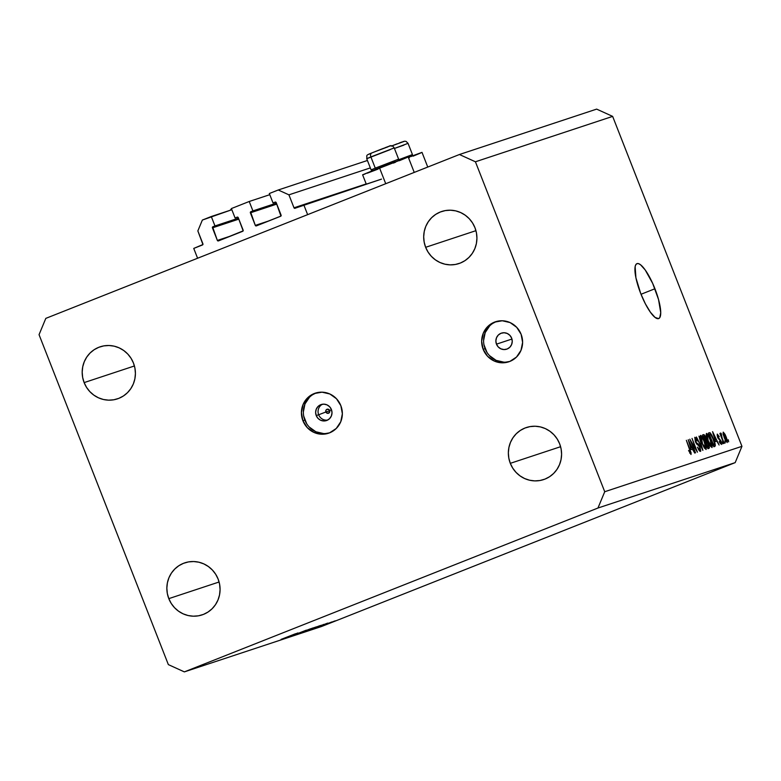 <?xml version="1.0" encoding="UTF-8"?>
<svg xmlns="http://www.w3.org/2000/svg" width="781" height="781" viewBox="0 0 781 781"><rect width="100%" height="100%" fill="white"/><g stroke="black" fill="none" stroke-linecap="round" stroke-linejoin="round"><path stroke-width="1.17" d="M381.519 179.113L303.789 204.827L307.636 214.648L197.593 258.238L193.747 248.417L202.923 244.521L197.847 230.912L202.357 220.057L211.28 216.522L214.97 225.943L212.881 226.773L238.498 218.299L212.617 226.949L217.362 240.431L231.244 235.833L217.362 240.431L218.426 240.909L243.155 230.854L238.234 217.635L237.483 217.098L235.081 217.977L231.391 208.556L249.217 201.488L252.917 210.909L250.828 211.739L276.445 203.265L250.564 211.915L255.299 225.397L269.181 220.808L255.299 225.397L256.061 225.934L280.926 216.083L276.181 202.601L275.429 202.064L273.028 202.943L269.328 193.522L278.251 189.988L288.921 194.84L293.998 207.795L366.182 183.916L293.998 207.795L294.749 208.342L381.519 179.113M295.062 208.283A0.84 0.82 71.7 0 1 293.998 207.795L288.921 194.84L370.331 167.905L288.921 194.84L278.251 189.988L367.421 160.486L278.251 189.988L269.328 193.522L273.028 202.943L275.117 202.123A0.84 0.82 71.7 0 1 276.181 202.601L281.111 215.175A0.84 0.82 71.7 0 1 280.652 216.259L256.373 225.885A0.84 0.82 71.7 0 1 255.299 225.397L250.379 212.822A0.84 0.82 71.7 0 1 250.828 211.739L276.396 203.148L252.917 210.909L249.217 201.488L231.391 208.556L235.081 217.977L237.17 217.157A0.84 0.82 71.7 0 1 238.234 217.635L243.164 230.21A0.84 0.82 71.7 0 1 242.706 231.293L218.426 240.909A0.84 0.82 71.7 0 1 217.362 240.431L212.432 227.857A0.84 0.82 71.7 0 1 212.881 226.773L238.449 218.182L214.97 225.943L211.28 216.522L231.84 209.718L202.357 220.057L197.847 230.912L202.923 243.877A0.84 0.82 71.7 0 1 202.474 244.961L193.747 248.417L197.593 258.238L307.636 214.648L303.789 204.827L295.062 208.283M276.767 204.095L250.379 212.822L276.767 204.095M269.787 194.684L249.217 201.488L269.787 194.684M238.82 219.129L212.432 227.857L238.82 219.129M414.242 172.416L408.18 156.942L379.498 167.817L385.726 183.711L379.498 167.817L362.657 174.798M325.892 412.026L329.748 410.747L325.892 412.026A2.109 2.04 -108.3 0 0 328.547 413.217A2.109 2.04 -108.3 0 0 329.67 410.503L331.476 409.742L329.67 410.503A2.109 2.04 -108.3 0 0 327.005 409.283A2.109 2.04 -108.3 0 0 325.872 412.007L318.658 414.76L325.872 412.007L325.892 410.396L327.005 409.283L329.231 409.8L329.66 412.104L327.756 413.354L325.872 412.007M327.649 420.071A8.435 8.161 71.7 0 1 318.658 414.76A8.435 8.161 -108.3 0 0 327.649 420.071M316.227 415.56L318.658 414.76L316.227 415.56L315.631 412.329L316.276 409.127L318.072 406.452L320.737 404.704L323.881 404.148L327.005 404.88L329.65 406.774L331.408 409.556A8.435 8.161 71.7 0 1 326.468 420.568A8.435 8.161 71.7 0 1 316.227 415.56A8.435 8.161 71.7 0 1 321.167 404.548A8.435 8.161 71.7 0 1 331.408 409.556L332.013 412.788L331.359 415.99L329.572 418.665L326.897 420.412L323.764 420.969L320.63 420.237L317.984 418.343L316.227 415.56M316.237 392.872A21.097 20.404 -108.3 0 0 304.844 420.071L302.911 420.715A21.097 20.404 71.7 0 1 315.26 393.165A21.097 20.404 71.7 0 1 340.858 405.681L336.474 398.74L329.865 393.995L322.036 392.179L314.196 393.556L307.519 397.929L303.028 404.626L301.417 412.622L302.911 420.715L307.304 427.656L313.913 432.401L321.743 434.216L329.582 432.84L336.26 428.466L340.75 421.769L342.361 413.764L340.858 405.681A21.097 20.404 71.7 0 1 328.518 433.23A21.097 20.404 71.7 0 1 302.911 420.715L304.844 420.071A21.097 20.404 -108.3 0 0 329.475 432.879M496.472 344.157L511.945 339.042L496.472 344.157L495.867 340.926L496.521 337.724L498.307 335.039L500.982 333.292L504.116 332.745L507.25 333.467L509.895 335.361L511.653 338.144A8.435 8.161 71.7 0 1 506.713 349.166A8.435 8.161 71.7 0 1 496.472 344.157A8.435 8.161 71.7 0 1 501.412 333.136A8.435 8.161 71.7 0 1 511.653 338.144L512.248 341.375L511.604 344.577L509.808 347.262L507.142 349.009L503.999 349.556L500.875 348.834L498.229 346.93L496.472 344.157M496.482 321.469A21.097 20.404 -108.3 0 0 485.089 348.668L483.156 349.302A21.097 20.404 71.7 0 1 495.505 321.762A21.097 20.404 71.7 0 1 521.103 334.268L516.71 327.327L510.1 322.582L502.281 320.766L494.432 322.153L487.754 326.517L483.273 333.214L481.652 341.219L483.156 349.302L487.549 356.253L494.158 360.988L501.978 362.814L509.827 361.427L516.505 357.054L520.986 350.357L522.606 342.361L521.103 334.268A21.097 20.404 71.7 0 1 508.753 361.818A21.097 20.404 71.7 0 1 483.156 349.302L485.089 348.668A21.097 20.404 -108.3 0 0 509.71 361.476M654.937 288.755A29.532 7.478 -111.6 0 1 658.695 318.57A29.532 7.478 -111.6 0 1 640.703 293.471L635.919 277.792L635.138 266.614L635.861 264.603L637.042 263.617L638.643 263.685L640.586 264.808L645.233 270.001L652.701 283.444L658.52 299.465L660.736 312.664L659.779 317.623L658.598 318.609L655.054 317.418L650.407 312.215L645.37 303.809L640.703 293.471A29.532 7.478 -111.6 0 1 636.945 263.656A29.532 7.478 -111.6 0 1 654.937 288.755L641.025 294.271L654.937 288.755M559.635 443.793A27.423 26.525 71.7 0 1 543.586 479.602A27.423 26.525 71.7 0 1 510.305 463.338L560.602 446.703L510.305 463.338L512.736 468.131L516.016 472.359L520.029 475.873L524.607 478.528L529.586 480.217L534.78 480.891L539.974 480.51L544.982 479.095L549.599 476.703L553.661 473.413L556.999 469.361L559.489 464.705L561.041 459.628L561.588 454.308L561.119 448.958L559.635 443.793L557.214 439L553.934 434.763L549.922 431.258L545.343 428.603L540.354 426.904L535.17 426.241L529.977 426.621L524.969 428.037L520.351 430.429L516.29 433.719L512.951 437.76L510.462 442.417L508.909 447.503L508.363 452.824L508.831 458.164L510.305 463.338A27.423 26.525 71.7 0 1 526.365 427.529A27.423 26.525 71.7 0 1 559.635 443.793M218.133 579.092A27.423 26.525 71.7 0 1 202.074 614.901A27.423 26.525 71.7 0 1 168.803 598.637L219.09 582.001L168.803 598.637L171.224 603.43L174.505 607.667L178.517 611.172L183.096 613.827L188.084 615.526L193.268 616.189L198.462 615.809L203.47 614.393L208.088 612.001L212.149 608.711L215.488 604.66L217.977 600.003L219.529 594.927L220.076 589.606L219.607 584.256L218.133 579.092L215.702 574.299L212.422 570.062L208.41 566.557L203.831 563.902L198.852 562.203L193.659 561.539L188.465 561.92L183.457 563.335L178.839 565.727L174.778 569.017L171.439 573.069L168.95 577.715L167.398 582.802L166.851 588.122L167.319 593.462L168.803 598.637A27.423 26.525 71.7 0 1 184.853 562.828A27.423 26.525 71.7 0 1 218.133 579.092M133.463 363.058A27.423 26.525 71.7 0 1 117.414 398.866A27.423 26.525 71.7 0 1 84.133 382.602L134.43 365.967L84.133 382.602L86.564 387.396L89.844 391.632L93.857 395.137L98.435 397.793L103.414 399.491L108.608 400.155L113.801 399.774L118.81 398.359L123.427 395.967L127.488 392.677L130.827 388.626L133.317 383.979L134.869 378.892L135.416 373.572L134.947 368.232L133.463 363.058L131.042 358.264L127.762 354.037L123.749 350.523L119.171 347.867L114.182 346.168L108.998 345.505L103.805 345.885L98.796 347.301L94.179 349.693L90.118 352.983L86.779 357.034L84.289 361.691L82.737 366.767L82.19 372.088L82.659 377.438L84.133 382.602A27.423 26.525 71.7 0 1 100.193 346.793A27.423 26.525 71.7 0 1 133.463 363.058M474.975 227.759A27.423 26.525 71.7 0 1 458.925 263.568A27.423 26.525 71.7 0 1 425.645 247.304L475.941 230.668L425.645 247.304L428.076 252.097L431.356 256.324L435.359 259.839L439.947 262.494L444.926 264.183L450.12 264.857L455.313 264.476L460.321 263.06L464.939 260.669L468.99 257.379L472.329 253.327L474.828 248.67L476.381 243.594L476.927 238.273L476.459 232.923L474.975 227.759L472.554 222.966L469.274 218.729L465.261 215.224L460.673 212.569L455.694 210.87L450.51 210.206L445.307 210.587L440.308 212.002L435.691 214.394L431.629 217.684L428.291 221.736L425.791 226.383L424.249 231.469L423.692 236.789L424.171 242.13L425.645 247.304A27.423 26.525 71.7 0 1 441.695 211.495A27.423 26.525 71.7 0 1 474.975 227.759M321.577 626.489L735.185 462.625L597.963 508.021L184.355 671.885L321.577 626.489L184.355 671.885L168.354 664.611L39.05 334.668L45.815 318.375L459.423 154.511L596.645 109.115L459.423 154.511L475.424 161.784L604.728 491.727L741.95 446.332L612.646 116.389L475.424 161.784L612.646 116.389L596.645 109.115L612.646 116.389L741.95 446.332L604.728 491.727L597.963 508.021L735.185 462.625L741.95 446.332L735.185 462.625L321.577 626.489M297.6 633.245L286.852 637.481L297.59 633.225M293.607 635.178L306.357 630.15L293.51 635.158M295.608 634.582L310.399 628.822L295.608 634.582M299.152 633.43L313.24 627.865L298.879 633.508M306.269 631.077L320.454 625.483L305.996 631.155M312.576 628.969L327.59 623.131L312.576 628.969M327.346 624.097L328.157 623.755M328.674 623.336L335.244 620.827L328.674 623.336M322.738 625.62L323.549 625.278M321.294 626.089L331.847 621.949L321.284 626.069M319.868 626.567L320.679 626.235M325.013 624.38L317.994 627.182L325.013 624.38M318.599 626.557L309.208 630.091L318.589 626.538M303.048 632.122L316.354 626.86L303.048 632.122M282.927 638.78L297.942 632.942L282.927 638.78M282.497 638.848L295.569 633.723L282.497 638.838M691.244 441.87L695.529 452.814L689.779 439.186L695.969 449.514L692.044 438.444L697.423 452.189L691.244 441.87L697.423 452.189L692.044 438.444L695.969 449.514L689.779 439.186L695.529 452.814L691.244 441.87M699.991 447.015L700.782 451.027L699.864 451.252L698.644 449.719L697.433 447.142L699.659 449.778L699.913 447.952L698.849 445.678L696.906 444.291L695.588 442.134L694.758 437.35L696.066 438.151L697.55 441.05L695.373 438.971L696.164 442.397L698.595 444.369L699.991 447.015L698.155 443.911L696.34 442.681L695.49 438.912L697.55 441.05L694.846 437.311L695.295 441.411L699.639 447.181L699.844 449.778L697.433 447.142L700.44 451.389L699.991 447.015M698.985 436.14L702.871 450.383L696.418 436.989L702.412 448.724L698.985 436.14L702.412 448.724L696.418 436.989L702.871 450.383L698.985 436.14M706.112 449.514L703.632 446.683L700.411 438.141L700.762 435.398L703.242 438.571L706.073 445.883L706.112 449.514L706.336 447.064L704.765 442.007C703.222 438.004 701.836 435.808 700.586 435.407C699.893 436.472 700.372 439.039 702.012 443.11L704.218 447.708L706.112 449.514M712.028 447.562L709.548 444.731L706.327 436.179L706.678 433.435L709.158 436.608L711.979 443.93L712.028 447.562L712.252 445.111L710.681 440.054C709.138 436.052 707.742 433.845 706.502 433.455C705.809 434.509 706.278 437.077 707.928 441.158L710.134 445.746L712.028 447.562M715.552 441.548L712.575 431.649L719.096 445.014L716.792 441.138L715.552 441.548L716.792 441.138L719.096 445.014L712.575 431.649L715.552 441.548M728.263 439.771L728.663 441.851L728.263 439.771M726.154 436.921L727.345 440.533L727.228 442.534L725.364 440.318L723.05 434.119L723.294 432.157L725.012 434.324L726.154 436.921L723.167 432.176L724.202 437.682L727.228 442.534L726.154 436.921M724.846 440.904L725.237 442.983L724.846 440.904M722.152 438.151L724.182 443.335L719.887 433.465L720.883 434.939L720.56 433.084L721.185 433.435L722.152 438.151L721.185 433.435L720.629 433.016L720.883 434.939L719.887 433.465L723.811 443.462L722.152 438.151M722.347 441.724L722.747 443.813L722.347 441.724M721 440.943L721.537 444.36L719.828 442.768L719.242 441.538L720.736 443.032L720.853 441.655L717.876 437.858L717.173 434.197L719.281 436.686L717.817 435.573L718.12 437.38L721 440.943L717.905 436.911L717.885 435.534L719.281 436.686L717.29 434.119L717.612 437.233L720.726 441.314L720.853 443.022L719.242 441.538L721.39 444.457L721 440.943M713.512 439.02L715.337 445.443L713.834 446.761L708.445 433.016L710.114 432.752L711.852 435.261L713.512 439.02L710.114 432.752L708.445 433.016L713.834 446.761L714.879 446.41C715.621 445.531 715.171 443.061 713.512 439.02L713.512 439.02M709.011 448.353L708.504 443.959L709.441 447.659L707.918 448.714L702.529 434.968L704.062 434.646L705.341 436.345L708.504 443.959L705.965 437.741L703.632 434.607L702.529 434.968L707.918 448.714L709.06 448.333M691.195 449.612L688.227 439.703L694.748 453.078L692.444 449.192L691.195 449.612L692.444 449.192L694.748 453.078L688.227 439.703L691.195 449.612M691.009 454.513L688.569 450.481L690.16 452.795L690.472 452.179L686.353 440.318L691.087 452.785L691.009 454.513L690.013 449.651L686.353 440.318L690.355 451.74L690.394 452.902L688.569 450.481L691.009 454.513M459.423 154.511L475.424 161.784L604.728 491.727L597.963 508.021L184.355 671.885L168.354 664.611L39.05 334.668L45.815 318.375L459.423 154.511M496.365 321.508L492.811 323.354M489.687 325.882L485.206 332.579L483.585 340.575M483.947 344.694L486.953 352.358M489.482 355.609L496.091 360.353L503.911 362.169M316.12 392.921L312.566 394.766M309.452 397.295L304.961 403.982L303.35 411.987M303.711 416.097L306.708 423.761M309.237 427.022L315.846 431.756L323.666 433.582M322.416 404.246A8.435 8.161 -108.3 0 0 318.658 414.76A8.435 8.161 71.7 0 1 322.416 404.246M724.573 437.555L723.723 433.601L723.001 433.894L723.723 433.601L725.822 437.135L726.681 441.099L725.959 441.382L726.681 441.099L724.212 437.692L726.72 441.08L724.456 434.256L723.811 433.601L723.577 434.09L724.573 437.555M720.58 433.68L721.185 433.435L720.58 433.68M720.541 435.115L721.283 434.812L720.541 435.115M720.121 443.315L720.853 443.022L720.121 443.315M717.153 435.827L717.885 435.534L717.153 435.827M718.178 438.453L718.979 438.141L718.178 438.453M715.045 439.908L712.955 433.133L716.04 439.576L714.722 440.094L716.04 439.576L714.703 440.045L716.04 439.576L712.955 433.133L715.045 439.908M708.465 433.074L709.441 432.684L708.465 433.074M708.572 433.357L710.114 432.752L708.572 433.357M713.57 445.033L709.08 434.636L710.671 434.402L713.131 439.117L714.303 442.524L714.205 444.819L713.219 445.209L714.595 443.92L712.565 437.731L710.749 434.461L709.441 434.5L713.57 445.033M711.676 445.336L712.252 445.111L711.676 445.336L710.29 440.133L711.393 445.951L710.495 446.312L711.393 445.951L708.308 441.05L707.137 435.056L706.19 435.427L707.137 435.056L708.923 437.077L710.29 440.133L708.797 436.843L707.479 435.134L706.873 435.456L707.947 441.197L710.554 445.424L711.335 445.961L711.676 445.316M702.549 435.037L703.632 434.607L702.549 435.037M705.048 441.402L706.698 440.748L705.048 441.402M706.102 440.094L704.774 436.384L703.525 436.452L705.136 440.562L703.164 436.599L704.13 436.257L705.682 438.082L706.102 440.094L704.774 440.699L705.79 440.347M708.679 446.449L707.176 442.241L705.77 442.163L707.654 446.986L705.409 442.31L706.444 441.939L708.142 444.096L708.679 446.449L707.293 447.132L708.387 446.742M705.76 447.298L706.336 447.064L705.76 447.298M702.392 443.012L701.221 437.018L700.284 437.389L701.221 437.018L703.007 439.029L704.374 442.095L705.477 447.913L704.579 448.265L705.477 447.913L702.031 443.149L705.028 447.767L705.682 447.708L705.594 445.834L703.72 440.513L701.563 437.087L700.967 438.336L702.392 443.012M698.907 450.149L699.844 449.778L698.907 450.149M696.457 443.725L697.267 443.413L696.457 443.725M696.994 444.379L698.155 443.911L696.994 444.379M690.687 447.962L688.608 441.197L691.693 447.63L690.375 448.157L691.693 447.63L690.355 448.099L691.693 447.63L688.608 441.197L690.687 447.962M689.75 453.156L690.394 452.902L689.75 453.156M408.58 157.967L409.293 157.684M413.09 156.161L420.793 152.959M421.808 152.49L408.346 157.381L422.004 152.363L427.754 167.056M393.37 163.092L395.469 162.253M399.267 160.73L406.969 157.537M407.985 157.069L362.609 174.798L366.279 184.15M363.39 174.593L364.961 174.036M367.314 173.177L378.072 169.096M328.752 623.56L329.562 623.218M334.453 621.188L335.069 620.885M326.214 624.39L333.995 621.276M333.877 621.354L326.077 624.439M324.144 625.083L324.955 624.741M321.264 626.03L322.075 625.698M327.503 623.482L328.215 623.15M327.024 623.619L326.458 623.882M318.111 627.123L318.697 626.87M319.302 626.684L319.8 626.45M324.974 624.165L319.253 626.372L324.974 624.165M323.851 624.4L323.197 624.585M321.694 625.181L310.887 629.437L322.416 624.966M307.616 630.54L319.048 625.971M318.853 626.089L307.372 630.55M314.763 627.465L310.057 629.281L314.948 627.348M308.71 629.837L303.76 631.78L308.71 629.837M300.5 632.903L311.931 628.324M311.736 628.441L300.255 632.903M295.325 633.977L289.605 636.183L295.325 633.977M281.111 639.375L281.795 639.073M394.22 147.912L398.622 159.148L375.27 168.13L376.549 168.989L375.27 168.13L371.121 169.926L375.27 168.13L370.877 156.903A3.378 2.343 -112.2 0 1 371.785 152.949A3.378 2.343 67.8 0 0 370.877 156.903L366.719 158.689C367.373 155.253 364.825 155.653 371.795 152.949L388.899 146.301C390.969 145.1 392.736 145.637 394.22 147.912L370.877 156.903L375.27 168.13L394.464 160.935M371.746 152.969L371.121 153.447M366.855 158.67L390.061 149.698M369.491 153.906L368.632 154.306L369.384 154.082M373.455 152.275L387.981 146.828M388.977 146.408L389.846 146.008L389.084 146.232M388.128 146.574L385.248 147.658M383.422 148.361L375.31 151.534M253.005 200.248L252.488 200.356M251.531 200.697L250.232 201.176M253.103 200.2L253.942 199.926M266.829 195.68L266.311 195.777M265.355 196.129L264.056 196.607M266.926 195.631L267.766 195.348M401.805 142.259L391.896 145.871L404.714 141.195L406.149 141.439L408.043 143.343L394.425 148.449L403.884 145.129M408.043 143.343L412.446 154.57L398.29 159.89L408.287 156.366M402.811 141.83L403.67 141.429L402.908 141.664M401.951 142.005L399.071 143.089M397.246 143.782L391.125 146.174M714.215 444.819L713.219 445.209M705.848 440.328L704.794 440.738M708.416 446.732L707.313 447.171M366.719 158.689L371.121 169.926L372.986 170.736M398.622 159.148L397.802 161.003M230.141 210.284L231.449 208.722M412.446 154.579L411.626 156.434"/></g></svg>

